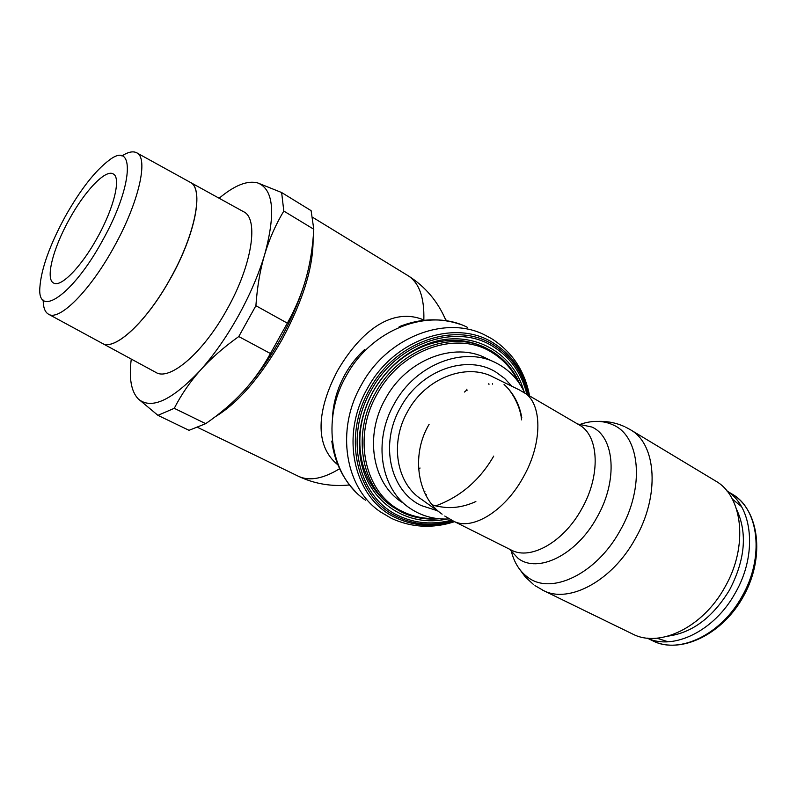 <?xml version="1.0" encoding="UTF-8"?>
<svg xmlns="http://www.w3.org/2000/svg" width="797" height="797" viewBox="0 0 797 797"><rect width="100%" height="100%" fill="white"/><g stroke="black" fill="none" stroke-linecap="round" stroke-linejoin="round"><path stroke-width="1.2" d="M466.803 389.215L467.032 390.759M337.928 464.9C314.078 445.752 316.887 409.548 337.808 370.216C361.41 329.908 392.951 307.014 423.835 319.976L424.512 320.255M305.968 278.532L306.028 278.302C310.192 263.379 312.773 247.03 313.789 229.247L283.802 211.066C275.603 224.794 269.247 239.21 264.743 254.323L264.674 254.552C260.171 269.645 257.242 286.691 255.897 305.709L287.338 323.154C295.617 308.319 301.824 293.445 305.968 278.532C300.379 298.267 291.901 318.431 280.534 339.004C269.047 359.507 256.504 377.13 242.906 391.895C253.217 380.807 262.392 368.025 270.432 353.529L238.761 336.553C223.469 347.482 210.697 358.69 200.445 370.177L200.296 370.356C190.035 381.853 181.357 394.505 174.264 408.313L205.706 423.665C220.092 413.713 232.435 403.172 242.756 392.064L242.906 391.895M287.338 323.154L270.432 353.529M255.897 305.709L238.761 336.553M264.674 254.552C258.676 274.507 249.889 294.98 238.303 315.971C226.607 336.882 213.985 354.954 200.445 370.177M420.099 468.038L418.555 468.596M523.709 390.779C512.869 351.497 470.907 328.643 429.453 343.238C405.623 351.716 386.804 367.835 372.996 391.606C360.892 414.061 356.807 436.816 360.762 459.859C368.104 502.499 407.656 527.893 446.928 519.026M483.55 346.954C466.474 338.954 447.964 338.157 428.029 344.543C404.846 352.792 386.545 368.473 373.126 391.576C361.36 413.404 357.395 435.521 361.23 457.946C365.225 477.891 374.59 493.353 389.325 504.332M493.672 361.808L486.409 358.391C454.509 341.295 406.51 359.517 385.519 398.63C364.119 435.64 372.408 483.321 401.728 502.12M524.745 392.931C518.468 379.531 508.934 369.549 496.162 362.984C464.013 345.739 415.506 364.259 394.226 403.89C372.538 441.389 380.827 489.617 410.385 508.546C422.002 516.257 434.983 519.714 449.349 518.927M442.126 514.175C418.176 498.185 410.146 456.093 429.115 424.293M714.929 480.581L715.855 481.149C742.924 496.382 748.552 546.603 724.722 587.459C702.854 627.319 659.906 647.831 633.246 634.322L631.533 633.485M736.737 509.711C747.536 533.143 745.155 559.863 729.594 589.88C712.897 617.306 692.434 632.718 668.205 636.096M727.053 491.091C752.697 506.503 757.817 554.353 735.232 593.068C714.411 631.025 673.345 650.711 647.313 638.128M219.135 198.244C234.726 185.173 247.668 180.102 257.949 183.021L281.64 192.535L311.109 210.647L313.789 229.247M205.706 423.665L189.028 430.32L157.945 415.347L138.21 398.879C131.146 391.397 128.845 378.127 131.276 359.078M174.264 408.313L157.945 415.347M281.64 192.535L283.802 211.066M200.296 370.356C171.853 400.463 151.181 409.987 138.27 398.948M258.039 183.051C273.55 189.527 275.782 213.287 264.743 254.323M190.194 182.294L243.563 211.713C259.035 218.458 252.28 264.694 227.185 309.116C203.414 352.623 169.681 381.295 155.913 372.428L102.285 343.358C114.499 351.387 146.778 321.809 170.608 278.193M190.314 182.354C204.042 188.401 195.654 233.78 170.658 278.223M48.557 314.227L102.235 343.338C114.449 351.367 146.728 321.779 170.558 278.163C195.644 233.591 203.982 188.102 190.104 182.244L136.626 152.755C148.9 157.726 138.957 202.458 113.891 247.19C90.001 290.915 59.197 321.41 48.557 314.227C44.991 312.225 43.207 307.503 43.197 300.08M102.434 240.704C73.065 294.79 37.369 318.989 39.85 287.627C41.165 269.097 49.563 245.496 65.065 216.824C80.387 189.586 95.202 170.628 109.488 159.948C135.251 140.142 133.358 185.791 102.434 240.704M121.911 155.943C128.108 151.968 133.009 150.912 136.626 152.755M69.219 219.484C84.691 191.071 105.642 168.884 113.284 173.965C121.244 177.621 114.101 207.748 97.433 237.506C81.543 266.606 61.01 287.548 53.748 283.114C45.05 279.468 52.991 248.445 69.219 219.484M464.512 392.034L466.903 389.882M444.786 317.834L446.529 320.842M407.526 275.363L408.273 275.822C419.282 283.015 424.462 297.729 423.835 319.976M313.082 238.721C313.43 266.796 303.059 300.479 281.969 339.761C260.37 377.3 238.084 402.993 215.1 416.851M364.687 349.465C356.837 356.717 350.262 365.076 344.962 374.54C337.29 388.488 333.116 403.073 332.449 418.315M488.979 384.423L488.83 383.616M425.688 494.957L426.395 494.738M435.869 505.826C460.517 496.75 479.804 480.173 493.722 456.093M467.44 327.348C428.716 307.433 371.302 329.121 346.247 375.865C320.733 420.049 330.755 477.024 365.594 500.227M529.547 395.76C524.854 371.003 512.242 351.995 491.709 338.715L484.855 335.019C445.573 314.785 387.013 337.121 361.33 384.991C335.188 430.27 345.221 488.451 380.597 511.973L391.506 518.409C411.71 527.634 432.741 528.72 454.569 521.686M529.078 395.481C524.167 372.468 512.332 355.014 493.602 343.138C455.635 318.392 393.788 339.084 367.387 388.498C339.203 436.955 354.555 499.33 395.88 517.781C414.131 526.299 433.518 527.504 454.041 521.417M528.212 394.973C523.141 373.016 511.604 356.349 493.602 344.991C456.223 320.673 395.432 341.076 369.459 389.673C341.744 437.324 356.777 498.683 397.424 516.864C414.848 525.034 433.399 526.389 453.065 520.939M526.877 394.186C521.656 373.275 510.409 357.395 493.134 346.546C456.352 322.655 396.567 342.76 371.033 390.55C343.776 437.404 358.52 497.766 398.49 515.679C415.088 523.499 432.791 524.994 451.59 520.172M424.104 491.689L424.911 491.42M339.602 468.736C323.243 478.698 309.654 481.278 298.835 476.476L297.67 475.919M492.596 384.154L492.456 383.477M491.49 351.009L486.22 348.169C450.992 329.888 398.48 350.032 375.427 392.971C351.955 433.588 360.872 485.841 392.712 506.862L401.399 511.993M518.319 381.902C512.272 369.33 503.465 359.517 491.898 352.453C457.239 330.097 401.16 349.126 377.18 393.977C351.597 437.961 365.265 494.688 402.814 511.654C413.304 516.745 424.552 519.016 436.567 518.468M511.833 386.236L504.611 378.426L496.063 372.179C467.042 353.788 420.567 370.037 400.592 407.357C379.282 443.959 390.191 491.231 421.374 505.597L437.384 510.728M432.143 504.73L432.751 504.939M518.777 389.643L493.602 377.29C466.584 362.416 425.618 377.997 407.695 411.372C389.414 442.953 396.468 483.679 421.633 499.42L441.369 513.587M523.051 391.935L523.43 392.164C542.368 402.286 543.116 442.773 523.091 477.523C504.561 511.375 471.934 530.912 453.672 521.228L452.835 520.82M578.931 424.771L579.379 425.03C599.065 435.64 600.988 475.58 581.531 509.203C563.579 541.99 530.762 560.331 511.724 550.289L510.738 549.791M577.556 423.964L591.882 427.043C614.706 436.876 618.263 480.691 596.823 517.632C576.361 555.16 537.756 573.74 518.11 558.368L509.562 549.203M580.963 424.074C592.779 420.228 603.478 420.507 613.072 424.901C640.18 436.158 645.191 487.395 620.076 530.623C596.116 574.537 550.528 595.508 527.544 577.078C519.783 571.339 514.444 562.981 511.525 552.012M625.515 427.062L630.636 429.862C656.529 444.308 660.165 495.834 635.169 538.941C612.126 580.953 569.227 603.678 543.793 590.716L542.448 590.069M579.07 424.851L519.156 389.813M731.526 493.732L732.403 494.26C758.903 509.144 764.741 557.561 741.887 596.674C720.936 634.86 679.323 654.307 653.251 641.057L651.617 640.26M727.522 491.669L728.697 492.227M649.166 638.885L648.051 638.198M732.343 499.101L741.439 506.533M668.105 641.774L656.907 638.198M521.816 417.827C519.465 404.278 513.577 393.19 504.172 384.553M312.763 217.382L408.273 275.822C425.478 286.721 438.061 301.694 446.051 320.773M349.564 484.955C331.751 486.768 314.845 483.938 298.835 476.476L197.935 427.541M355.432 491.6C342.272 478.001 334.401 461.174 331.791 441.11M459.799 324.2C440.113 317.644 419.909 318.461 399.187 326.67M428.029 344.543L429.453 343.238M361.23 457.946L360.762 459.859M486.22 348.169L491.56 351.049C504.312 358.879 513.736 369.888 519.823 384.084M439.207 518.767C425.817 519.953 413.254 517.721 401.529 512.072L392.712 506.862M475.869 501.532C466.335 505.896 456.811 507.908 447.286 507.569C439.705 506.902 434.634 505.926 432.074 504.64M444.756 516.038L453.672 521.228L511.046 549.95M534.966 585.596L543.793 590.716L633.246 634.322M624.609 426.634C616.27 422.868 607.483 421.115 598.268 421.394M533.572 584.58L525.273 576.918L518.548 567.783M630.636 429.862L715.855 481.149M726.994 491.012L732.403 494.26C758.953 509.99 765.22 556.346 744.089 595.17C723.287 634.173 681.046 654.526 653.251 641.057L647.244 638.118M504.063 384.533C508.725 387.701 520.192 403.372 521.547 419.87"/></g></svg>
